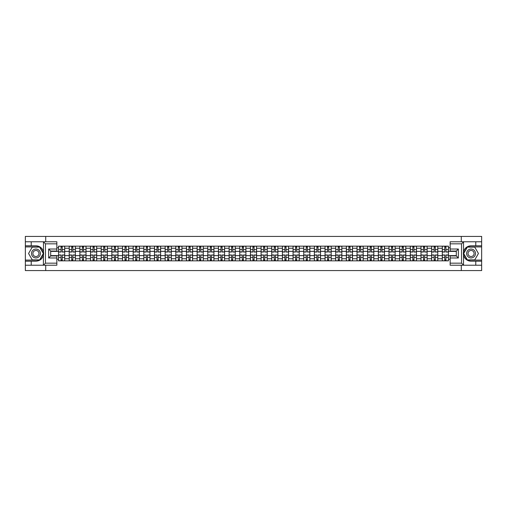 <?xml version="1.0" encoding="UTF-8"?>
<svg xmlns="http://www.w3.org/2000/svg" width="507" height="507" viewBox="0 0 507 507"><rect width="100%" height="100%" fill="white"/><g stroke="black" fill="none" stroke-linecap="round" stroke-linejoin="round"><path stroke-width="0.76" d="M56.847 243.829L45.472 243.829L43.361 241.782L56.847 241.782L56.847 251.073L50.7 251.073L50.7 255.927L56.847 255.927L56.847 265.218L43.361 265.218L43.482 252.011C42.423 248.177 39.907 246.11 35.94 245.813A7.687 7.687 0 0 1 43.482 254.989C42.423 258.824 39.907 260.89 35.94 261.187L25.35 261.187L25.35 270.58L481.65 270.58L481.65 246.909L467.251 246.909L463.442 253.5L467.251 260.091L481.65 260.091M471.06 245.813C467.093 246.11 464.577 248.177 463.518 252.011L463.518 254.989C464.577 258.824 467.093 260.89 471.06 261.187A7.687 7.687 0 0 1 463.373 253.5A7.687 7.687 0 0 1 471.06 245.813L481.65 245.813L481.65 236.42L25.35 236.42L25.35 260.091L39.749 260.091L43.558 253.5L39.749 246.909L25.35 246.909M69.218 260.845L69.218 248.24L64.706 248.24L64.706 260.845M64.706 248.24L64.706 246.155M69.218 248.24L69.218 246.155M75.366 246.155L75.366 260.845M79.878 260.845L79.878 246.155M86.025 246.155L86.025 260.845M90.538 260.845L90.538 246.155M96.685 246.155L96.685 260.845M101.197 260.845L101.197 246.155M107.345 246.155L107.345 260.845M111.857 260.845L111.857 246.155M118.004 246.155L118.004 260.845M122.517 260.845L122.517 246.155M128.664 246.155L128.664 260.845M133.17 260.845L133.17 246.155M139.324 246.155L139.324 260.845M143.83 260.845L143.83 246.155M149.983 246.155L149.983 260.845M154.489 260.845L154.489 246.155M160.643 246.155L160.643 260.845M165.149 260.845L165.149 246.155M171.303 246.155L171.303 260.845M175.809 260.845L175.809 246.155M181.962 246.155L181.962 260.845M186.468 260.845L186.468 246.155M192.622 246.155L192.622 260.845M197.128 260.845L197.128 246.155M203.275 246.155L203.275 260.845M207.788 260.845L207.788 246.155M213.935 246.155L213.935 260.845M218.447 260.845L218.447 246.155M224.595 246.155L224.595 260.845M229.107 260.845L229.107 246.155M235.254 246.155L235.254 260.845M239.767 260.845L239.767 246.155M245.914 246.155L245.914 260.845M250.426 260.845L250.426 246.155M256.574 246.155L256.574 260.845M261.086 260.845L261.086 246.155M267.233 246.155L267.233 260.845M271.746 260.845L271.746 246.155M277.893 246.155L277.893 260.845M282.405 260.845L282.405 246.155M288.553 246.155L288.553 260.845M293.065 260.845L293.065 246.155M299.212 246.155L299.212 260.845M303.725 260.845L303.725 246.155M309.872 246.155L309.872 260.845M314.378 260.845L314.378 246.155M320.532 246.155L320.532 260.845M325.038 260.845L325.038 246.155M331.191 246.155L331.191 260.845M335.697 260.845L335.697 246.155M341.851 246.155L341.851 260.845M346.357 260.845L346.357 246.155M352.511 246.155L352.511 260.845M357.017 260.845L357.017 246.155M363.17 246.155L363.17 260.845M367.676 260.845L367.676 246.155M373.83 246.155L373.83 260.845M378.336 260.845L378.336 246.155M384.483 246.155L384.483 260.845M388.996 260.845L388.996 246.155M395.143 246.155L395.143 260.845M399.655 260.845L399.655 246.155M405.803 246.155L405.803 260.845M410.315 260.845L410.315 246.155M416.462 246.155L416.462 260.845M420.975 260.845L420.975 246.155M427.122 246.155L427.122 260.845M431.634 260.845L431.634 246.155M437.782 246.155L437.782 260.845M442.294 260.845L442.294 246.155M442.294 255.617L437.782 255.617M431.634 255.617L427.122 255.617M420.975 255.617L416.462 255.617M410.315 255.617L405.803 255.617M399.655 255.617L395.143 255.617M388.996 255.617L384.483 255.617M378.336 255.617L373.83 255.617M367.676 255.617L363.17 255.617M357.017 255.617L352.511 255.617M346.357 255.617L341.851 255.617M335.697 255.617L331.191 255.617M325.038 255.617L320.532 255.617M314.378 255.617L309.872 255.617M303.725 255.617L299.212 255.617M293.065 255.617L288.553 255.617M282.405 255.617L277.893 255.617M271.746 255.617L267.233 255.617M261.086 255.617L256.574 255.617M250.426 255.617L245.914 255.617M239.767 255.617L235.254 255.617M229.107 255.617L224.595 255.617M218.447 255.617L213.935 255.617M207.788 255.617L203.275 255.617M197.128 255.617L192.622 255.617M186.468 255.617L181.962 255.617M175.809 255.617L171.303 255.617M165.149 255.617L160.643 255.617M154.489 255.617L149.983 255.617M143.83 255.617L139.324 255.617M133.17 255.617L128.664 255.617M122.517 255.617L118.004 255.617M111.857 255.617L107.345 255.617M101.197 255.617L96.685 255.617M90.538 255.617L86.025 255.617M79.878 255.617L75.366 255.617M69.218 255.617L64.706 255.617M442.294 251.383L437.782 251.383M431.634 251.383L427.122 251.383M420.975 251.383L416.462 251.383M410.315 251.383L405.803 251.383M399.655 251.383L395.143 251.383M388.996 251.383L384.483 251.383M378.336 251.383L373.83 251.383M367.676 251.383L363.17 251.383M357.017 251.383L352.511 251.383M346.357 251.383L341.851 251.383M335.697 251.383L331.191 251.383M325.038 251.383L320.532 251.383M314.378 251.383L309.872 251.383M303.725 251.383L299.212 251.383M293.065 251.383L288.553 251.383M282.405 251.383L277.893 251.383M271.746 251.383L267.233 251.383M261.086 251.383L256.574 251.383M250.426 251.383L245.914 251.383M239.767 251.383L235.254 251.383M229.107 251.383L224.595 251.383M218.447 251.383L213.935 251.383M207.788 251.383L203.275 251.383M197.128 251.383L192.622 251.383M186.468 251.383L181.962 251.383M175.809 251.383L171.303 251.383M165.149 251.383L160.643 251.383M154.489 251.383L149.983 251.383M143.83 251.383L139.324 251.383M133.17 251.383L128.664 251.383M122.517 251.383L118.004 251.383M111.857 251.383L107.345 251.383M101.197 251.383L96.685 251.383M90.538 251.383L86.025 251.383M79.878 251.383L75.366 251.383M69.218 251.383L64.706 251.383M50.7 255.617L58.559 255.617L58.559 251.383L50.7 251.383M56.847 247.758L58.559 247.758L58.559 251.383M456.3 251.383L448.442 251.383L448.442 246.155L58.559 246.155L58.559 247.758M448.442 247.758L450.153 247.758M450.153 259.242L448.442 259.242L448.442 255.617L456.3 255.617M58.559 255.617L58.559 260.845L448.442 260.845L448.442 259.242M58.559 259.242L56.847 259.242M461.288 270.58L461.288 265.218M461.288 241.782L461.288 236.42M45.712 270.58L45.712 265.218M45.712 241.782L45.712 236.42M448.442 251.383L448.442 255.617M62.215 259.818L61.049 259.818M61.049 247.182L62.215 247.182M72.875 259.818L71.709 259.818M71.709 247.182L72.875 247.182M83.535 259.818L82.368 259.818M82.368 247.182L83.535 247.182M94.194 259.818L93.028 259.818M93.028 247.182L94.194 247.182M104.848 259.818L103.688 259.818M103.688 247.182L104.848 247.182M115.507 259.818L114.348 259.818M114.348 247.182L115.507 247.182M126.167 259.818L125.007 259.818M125.007 247.182L126.167 247.182M136.827 259.818L135.667 259.818M135.667 247.182L136.827 247.182M147.486 259.818L146.327 259.818M146.327 247.182L147.486 247.182M158.146 259.818L156.986 259.818M156.986 247.182L158.146 247.182M168.806 259.818L167.646 259.818M167.646 247.182L168.806 247.182M179.465 259.818L178.306 259.818M178.306 247.182L179.465 247.182M190.125 259.818L188.965 259.818M188.965 247.182L190.125 247.182M200.785 259.818L199.625 259.818M199.625 247.182L200.785 247.182M211.444 259.818L210.285 259.818M210.285 247.182L211.444 247.182M222.104 259.818L220.944 259.818M220.944 247.182L222.104 247.182M232.764 259.818L231.598 259.818M231.598 247.182L232.764 247.182M243.423 259.818L242.257 259.818M242.257 247.182L243.423 247.182M254.083 259.818L252.917 259.818M252.917 247.182L254.083 247.182M264.743 259.818L263.577 259.818M263.577 247.182L264.743 247.182M275.402 259.818L274.236 259.818M274.236 247.182L275.402 247.182M286.056 259.818L284.896 259.818M284.896 247.182L286.056 247.182M296.715 259.818L295.556 259.818M295.556 247.182L296.715 247.182M307.375 259.818L306.215 259.818M306.215 247.182L307.375 247.182M318.035 259.818L316.875 259.818M316.875 247.182L318.035 247.182M328.694 259.818L327.535 259.818M327.535 247.182L328.694 247.182M339.354 259.818L338.194 259.818M338.194 247.182L339.354 247.182M350.014 259.818L348.854 259.818M348.854 247.182L350.014 247.182M360.673 259.818L359.514 259.818M359.514 247.182L360.673 247.182M371.333 259.818L370.173 259.818M370.173 247.182L371.333 247.182M381.993 259.818L380.833 259.818M380.833 247.182L381.993 247.182M392.652 259.818L391.493 259.818M391.493 247.182L392.652 247.182M403.312 259.818L402.152 259.818M402.152 247.182L403.312 247.182M413.972 259.818L412.806 259.818M412.806 247.182L413.972 247.182M424.632 259.818L423.465 259.818M423.465 247.182L424.632 247.182M435.291 259.818L434.125 259.818M434.125 247.182L435.291 247.182M445.951 259.818L444.785 259.818M444.785 247.182L445.951 247.182M62.215 252.03L62.215 246.225L64.674 246.225L64.674 252.03L62.215 252.03M61.049 247.112L62.215 247.112M61.049 246.225L58.59 246.225L58.59 252.03L61.049 252.03L61.049 246.225L62.215 246.225M61.049 254.97L61.049 260.775L58.59 260.775L58.59 254.97L61.049 254.97M62.215 259.888L61.049 259.888M62.215 260.775L64.674 260.775L64.674 254.97L62.215 254.97L62.215 260.775L61.049 260.775M72.875 252.03L72.875 246.225L75.334 246.225L75.334 252.03L72.875 252.03M71.709 247.112L72.875 247.112M71.709 246.225L69.25 246.225L69.25 252.03L71.709 252.03L71.709 246.225L72.875 246.225M83.535 252.03L83.535 246.225L85.994 246.225L85.994 252.03L83.535 252.03M82.368 247.112L83.535 247.112M82.368 246.225L79.91 246.225L79.91 252.03L82.368 252.03L82.368 246.225L83.535 246.225M31.225 261.187L31.225 265.218L25.35 265.218M43.361 265.218L31.225 265.218M25.35 261.187L25.35 260.091M43.361 241.782L31.225 241.782L31.225 245.813L25.35 245.813M31.225 241.782L25.35 241.782M35.94 245.813L31.225 245.813M50.7 251.073L48.653 249.026L56.847 249.026M56.847 257.974L48.653 257.974L50.7 255.927M43.482 265.161L45.472 263.171L56.847 263.171M463.639 241.782L461.528 243.829L450.153 243.829L450.153 241.782L481.65 241.782M475.775 245.813L475.775 241.782M450.153 263.171L461.528 263.171L463.639 265.218L450.153 265.218L450.153 255.927L456.3 255.927L456.3 251.073L450.153 251.073L450.153 243.829M481.65 245.813L481.65 246.909M463.639 265.218L475.775 265.218L475.775 261.187L481.65 261.187M475.775 265.218L481.65 265.218M471.06 261.187L475.775 261.187M456.3 255.927L458.347 257.974L450.153 257.974M450.153 249.026L458.347 249.026L456.3 251.073M31.497 253.5A4.443 4.443 0 0 0 35.94 257.943A4.443 4.443 0 0 0 40.383 253.5A4.443 4.443 0 0 0 35.94 249.057A4.443 4.443 0 0 0 31.497 253.5M32.898 253.5A3.042 3.042 0 0 0 35.94 256.542A3.042 3.042 0 0 0 38.982 253.5A3.042 3.042 0 0 0 35.94 250.458A3.042 3.042 0 0 0 32.898 253.5M39.628 247.112L43.317 253.5L39.628 259.888L32.252 259.888L28.563 253.5L32.252 247.112L39.628 247.112M466.617 253.5A4.443 4.443 0 0 0 471.06 257.943A4.443 4.443 0 0 0 475.503 253.5A4.443 4.443 0 0 0 471.06 249.057A4.443 4.443 0 0 0 466.617 253.5M468.018 253.5A3.042 3.042 0 0 0 471.06 256.542A3.042 3.042 0 0 0 474.102 253.5A3.042 3.042 0 0 0 471.06 250.458A3.042 3.042 0 0 0 468.018 253.5M474.748 247.112L478.437 253.5L474.748 259.888L467.372 259.888L463.683 253.5L467.372 247.112L474.748 247.112M71.709 254.97L71.709 260.775L69.25 260.775L69.25 254.97L71.709 254.97M72.875 259.888L71.709 259.888M72.875 260.775L75.334 260.775L75.334 254.97L72.875 254.97L72.875 260.775L71.709 260.775M82.368 254.97L82.368 260.775L79.91 260.775L79.91 254.97L82.368 254.97M83.535 259.888L82.368 259.888M83.535 260.775L85.994 260.775L85.994 254.97L83.535 254.97L83.535 260.775L82.368 260.775M94.194 252.03L94.194 246.225L96.653 246.225L96.653 252.03L94.194 252.03M93.028 247.112L94.194 247.112M93.028 246.225L90.569 246.225L90.569 252.03L93.028 252.03L93.028 246.225L94.194 246.225M104.848 252.03L104.848 246.225L107.313 246.225L107.313 252.03L104.848 252.03M103.688 247.112L104.848 247.112M103.688 246.225L101.229 246.225L101.229 252.03L103.688 252.03L103.688 246.225L104.848 246.225M115.507 252.03L115.507 246.225L117.973 246.225L117.973 252.03L115.507 252.03M114.348 247.112L115.507 247.112M114.348 246.225L111.889 246.225L111.889 252.03L114.348 252.03L114.348 246.225L115.507 246.225M93.028 254.97L93.028 260.775L90.569 260.775L90.569 254.97L93.028 254.97M94.194 259.888L93.028 259.888M94.194 260.775L96.653 260.775L96.653 254.97L94.194 254.97L94.194 260.775L93.028 260.775M103.688 254.97L103.688 260.775L101.229 260.775L101.229 254.97L103.688 254.97M104.848 259.888L103.688 259.888M104.848 260.775L107.313 260.775L107.313 254.97L104.848 254.97L104.848 260.775L103.688 260.775M114.348 254.97L114.348 260.775L111.889 260.775L111.889 254.97L114.348 254.97M115.507 259.888L114.348 259.888M115.507 260.775L117.973 260.775L117.973 254.97L115.507 254.97L115.507 260.775L114.348 260.775M126.167 252.03L126.167 246.225L128.626 246.225L128.626 252.03L126.167 252.03M125.007 247.112L126.167 247.112M125.007 246.225L122.548 246.225L122.548 252.03L125.007 252.03L125.007 246.225L126.167 246.225M125.007 254.97L125.007 260.775L122.548 260.775L122.548 254.97L125.007 254.97M126.167 259.888L125.007 259.888M126.167 260.775L128.626 260.775L128.626 254.97L126.167 254.97L126.167 260.775L125.007 260.775M136.827 252.03L136.827 246.225L139.286 246.225L139.286 252.03L136.827 252.03M135.667 247.112L136.827 247.112M135.667 246.225L133.208 246.225L133.208 252.03L135.667 252.03L135.667 246.225L136.827 246.225M135.667 254.97L135.667 260.775L133.208 260.775L133.208 254.97L135.667 254.97M136.827 259.888L135.667 259.888M136.827 260.775L139.286 260.775L139.286 254.97L136.827 254.97L136.827 260.775L135.667 260.775M147.486 252.03L147.486 246.225L149.945 246.225L149.945 252.03L147.486 252.03M146.327 247.112L147.486 247.112M146.327 246.225L143.868 246.225L143.868 252.03L146.327 252.03L146.327 246.225L147.486 246.225M146.327 254.97L146.327 260.775L143.868 260.775L143.868 254.97L146.327 254.97M147.486 259.888L146.327 259.888M147.486 260.775L149.945 260.775L149.945 254.97L147.486 254.97L147.486 260.775L146.327 260.775M158.146 252.03L158.146 246.225L160.605 246.225L160.605 252.03L158.146 252.03M156.986 247.112L158.146 247.112M156.986 246.225L154.527 246.225L154.527 252.03L156.986 252.03L156.986 246.225L158.146 246.225M156.986 254.97L156.986 260.775L154.527 260.775L154.527 254.97L156.986 254.97M158.146 259.888L156.986 259.888M158.146 260.775L160.605 260.775L160.605 254.97L158.146 254.97L158.146 260.775L156.986 260.775M168.806 252.03L168.806 246.225L171.265 246.225L171.265 252.03L168.806 252.03M167.646 247.112L168.806 247.112M167.646 246.225L165.187 246.225L165.187 252.03L167.646 252.03L167.646 246.225L168.806 246.225M179.465 252.03L179.465 246.225L181.924 246.225L181.924 252.03L179.465 252.03M178.306 247.112L179.465 247.112M178.306 246.225L175.847 246.225L175.847 252.03L178.306 252.03L178.306 246.225L179.465 246.225M190.125 252.03L190.125 246.225L192.584 246.225L192.584 252.03L190.125 252.03M188.965 247.112L190.125 247.112M188.965 246.225L186.506 246.225L186.506 252.03L188.965 252.03L188.965 246.225L190.125 246.225M200.785 252.03L200.785 246.225L203.244 246.225L203.244 252.03L200.785 252.03M199.625 247.112L200.785 247.112M199.625 246.225L197.166 246.225L197.166 252.03L199.625 252.03L199.625 246.225L200.785 246.225M211.444 252.03L211.444 246.225L213.903 246.225L213.903 252.03L211.444 252.03M210.285 247.112L211.444 247.112M210.285 246.225L207.819 246.225L207.819 252.03L210.285 252.03L210.285 246.225L211.444 246.225M222.104 252.03L222.104 246.225L224.563 246.225L224.563 252.03L222.104 252.03M220.944 247.112L222.104 247.112M220.944 246.225L218.479 246.225L218.479 252.03L220.944 252.03L220.944 246.225L222.104 246.225M167.646 254.97L167.646 260.775L165.187 260.775L165.187 254.97L167.646 254.97M168.806 259.888L167.646 259.888M168.806 260.775L171.265 260.775L171.265 254.97L168.806 254.97L168.806 260.775L167.646 260.775M178.306 254.97L178.306 260.775L175.847 260.775L175.847 254.97L178.306 254.97M179.465 259.888L178.306 259.888M179.465 260.775L181.924 260.775L181.924 254.97L179.465 254.97L179.465 260.775L178.306 260.775M188.965 254.97L188.965 260.775L186.506 260.775L186.506 254.97L188.965 254.97M190.125 259.888L188.965 259.888M190.125 260.775L192.584 260.775L192.584 254.97L190.125 254.97L190.125 260.775L188.965 260.775M199.625 254.97L199.625 260.775L197.166 260.775L197.166 254.97L199.625 254.97M200.785 259.888L199.625 259.888M200.785 260.775L203.244 260.775L203.244 254.97L200.785 254.97L200.785 260.775L199.625 260.775M210.285 254.97L210.285 260.775L207.819 260.775L207.819 254.97L210.285 254.97M211.444 259.888L210.285 259.888M211.444 260.775L213.903 260.775L213.903 254.97L211.444 254.97L211.444 260.775L210.285 260.775M220.944 254.97L220.944 260.775L218.479 260.775L218.479 254.97L220.944 254.97M222.104 259.888L220.944 259.888M222.104 260.775L224.563 260.775L224.563 254.97L222.104 254.97L222.104 260.775L220.944 260.775M232.764 252.03L232.764 246.225L235.223 246.225L235.223 252.03L232.764 252.03M231.598 247.112L232.764 247.112M231.598 246.225L229.139 246.225L229.139 252.03L231.598 252.03L231.598 246.225L232.764 246.225M231.598 254.97L231.598 260.775L229.139 260.775L229.139 254.97L231.598 254.97M232.764 259.888L231.598 259.888M232.764 260.775L235.223 260.775L235.223 254.97L232.764 254.97L232.764 260.775L231.598 260.775M243.423 252.03L243.423 246.225L245.882 246.225L245.882 252.03L243.423 252.03M242.257 247.112L243.423 247.112M242.257 246.225L239.798 246.225L239.798 252.03L242.257 252.03L242.257 246.225L243.423 246.225M242.257 254.97L242.257 260.775L239.798 260.775L239.798 254.97L242.257 254.97M243.423 259.888L242.257 259.888M243.423 260.775L245.882 260.775L245.882 254.97L243.423 254.97L243.423 260.775L242.257 260.775M254.083 252.03L254.083 246.225L256.542 246.225L256.542 252.03L254.083 252.03M252.917 247.112L254.083 247.112M252.917 246.225L250.458 246.225L250.458 252.03L252.917 252.03L252.917 246.225L254.083 246.225M252.917 254.97L252.917 260.775L250.458 260.775L250.458 254.97L252.917 254.97M254.083 259.888L252.917 259.888M254.083 260.775L256.542 260.775L256.542 254.97L254.083 254.97L254.083 260.775L252.917 260.775M264.743 252.03L264.743 246.225L267.202 246.225L267.202 252.03L264.743 252.03M263.577 247.112L264.743 247.112M263.577 246.225L261.118 246.225L261.118 252.03L263.577 252.03L263.577 246.225L264.743 246.225M263.577 254.97L263.577 260.775L261.118 260.775L261.118 254.97L263.577 254.97M264.743 259.888L263.577 259.888M264.743 260.775L267.202 260.775L267.202 254.97L264.743 254.97L264.743 260.775L263.577 260.775M275.402 252.03L275.402 246.225L277.861 246.225L277.861 252.03L275.402 252.03M274.236 247.112L275.402 247.112M274.236 246.225L271.777 246.225L271.777 252.03L274.236 252.03L274.236 246.225L275.402 246.225M274.236 254.97L274.236 260.775L271.777 260.775L271.777 254.97L274.236 254.97M275.402 259.888L274.236 259.888M275.402 260.775L277.861 260.775L277.861 254.97L275.402 254.97L275.402 260.775L274.236 260.775M286.056 252.03L286.056 246.225L288.521 246.225L288.521 252.03L286.056 252.03M284.896 247.112L286.056 247.112M284.896 246.225L282.437 246.225L282.437 252.03L284.896 252.03L284.896 246.225L286.056 246.225M284.896 254.97L284.896 260.775L282.437 260.775L282.437 254.97L284.896 254.97M286.056 259.888L284.896 259.888M286.056 260.775L288.521 260.775L288.521 254.97L286.056 254.97L286.056 260.775L284.896 260.775M296.715 252.03L296.715 246.225L299.181 246.225L299.181 252.03L296.715 252.03M295.556 247.112L296.715 247.112M295.556 246.225L293.097 246.225L293.097 252.03L295.556 252.03L295.556 246.225L296.715 246.225M295.556 254.97L295.556 260.775L293.097 260.775L293.097 254.97L295.556 254.97M296.715 259.888L295.556 259.888M296.715 260.775L299.181 260.775L299.181 254.97L296.715 254.97L296.715 260.775L295.556 260.775M307.375 252.03L307.375 246.225L309.834 246.225L309.834 252.03L307.375 252.03M306.215 247.112L307.375 247.112M306.215 246.225L303.756 246.225L303.756 252.03L306.215 252.03L306.215 246.225L307.375 246.225M306.215 254.97L306.215 260.775L303.756 260.775L303.756 254.97L306.215 254.97M307.375 259.888L306.215 259.888M307.375 260.775L309.834 260.775L309.834 254.97L307.375 254.97L307.375 260.775L306.215 260.775M318.035 252.03L318.035 246.225L320.494 246.225L320.494 252.03L318.035 252.03M316.875 247.112L318.035 247.112M316.875 246.225L314.416 246.225L314.416 252.03L316.875 252.03L316.875 246.225L318.035 246.225M316.875 254.97L316.875 260.775L314.416 260.775L314.416 254.97L316.875 254.97M318.035 259.888L316.875 259.888M318.035 260.775L320.494 260.775L320.494 254.97L318.035 254.97L318.035 260.775L316.875 260.775M328.694 252.03L328.694 246.225L331.153 246.225L331.153 252.03L328.694 252.03M327.535 247.112L328.694 247.112M327.535 246.225L325.076 246.225L325.076 252.03L327.535 252.03L327.535 246.225L328.694 246.225M327.535 254.97L327.535 260.775L325.076 260.775L325.076 254.97L327.535 254.97M328.694 259.888L327.535 259.888M328.694 260.775L331.153 260.775L331.153 254.97L328.694 254.97L328.694 260.775L327.535 260.775M339.354 252.03L339.354 246.225L341.813 246.225L341.813 252.03L339.354 252.03M338.194 247.112L339.354 247.112M338.194 246.225L335.735 246.225L335.735 252.03L338.194 252.03L338.194 246.225L339.354 246.225M338.194 254.97L338.194 260.775L335.735 260.775L335.735 254.97L338.194 254.97M339.354 259.888L338.194 259.888M339.354 260.775L341.813 260.775L341.813 254.97L339.354 254.97L339.354 260.775L338.194 260.775M350.014 252.03L350.014 246.225L352.473 246.225L352.473 252.03L350.014 252.03M348.854 247.112L350.014 247.112M348.854 246.225L346.395 246.225L346.395 252.03L348.854 252.03L348.854 246.225L350.014 246.225M348.854 254.97L348.854 260.775L346.395 260.775L346.395 254.97L348.854 254.97M350.014 259.888L348.854 259.888M350.014 260.775L352.473 260.775L352.473 254.97L350.014 254.97L350.014 260.775L348.854 260.775M360.673 252.03L360.673 246.225L363.132 246.225L363.132 252.03L360.673 252.03M359.514 247.112L360.673 247.112M359.514 246.225L357.055 246.225L357.055 252.03L359.514 252.03L359.514 246.225L360.673 246.225M359.514 254.97L359.514 260.775L357.055 260.775L357.055 254.97L359.514 254.97M360.673 259.888L359.514 259.888M360.673 260.775L363.132 260.775L363.132 254.97L360.673 254.97L360.673 260.775L359.514 260.775M371.333 252.03L371.333 246.225L373.792 246.225L373.792 252.03L371.333 252.03M370.173 247.112L371.333 247.112M370.173 246.225L367.714 246.225L367.714 252.03L370.173 252.03L370.173 246.225L371.333 246.225M370.173 254.97L370.173 260.775L367.714 260.775L367.714 254.97L370.173 254.97M371.333 259.888L370.173 259.888M371.333 260.775L373.792 260.775L373.792 254.97L371.333 254.97L371.333 260.775L370.173 260.775M381.993 252.03L381.993 246.225L384.452 246.225L384.452 252.03L381.993 252.03M380.833 247.112L381.993 247.112M380.833 246.225L378.374 246.225L378.374 252.03L380.833 252.03L380.833 246.225L381.993 246.225M380.833 254.97L380.833 260.775L378.374 260.775L378.374 254.97L380.833 254.97M381.993 259.888L380.833 259.888M381.993 260.775L384.452 260.775L384.452 254.97L381.993 254.97L381.993 260.775L380.833 260.775M392.652 252.03L392.652 246.225L395.111 246.225L395.111 252.03L392.652 252.03M391.493 247.112L392.652 247.112M391.493 246.225L389.027 246.225L389.027 252.03L391.493 252.03L391.493 246.225L392.652 246.225M391.493 254.97L391.493 260.775L389.027 260.775L389.027 254.97L391.493 254.97M392.652 259.888L391.493 259.888M392.652 260.775L395.111 260.775L395.111 254.97L392.652 254.97L392.652 260.775L391.493 260.775M403.312 252.03L403.312 246.225L405.771 246.225L405.771 252.03L403.312 252.03M402.152 247.112L403.312 247.112M402.152 246.225L399.687 246.225L399.687 252.03L402.152 252.03L402.152 246.225L403.312 246.225M402.152 254.97L402.152 260.775L399.687 260.775L399.687 254.97L402.152 254.97M403.312 259.888L402.152 259.888M403.312 260.775L405.771 260.775L405.771 254.97L403.312 254.97L403.312 260.775L402.152 260.775M413.972 252.03L413.972 246.225L416.431 246.225L416.431 252.03L413.972 252.03M412.806 247.112L413.972 247.112M412.806 246.225L410.347 246.225L410.347 252.03L412.806 252.03L412.806 246.225L413.972 246.225M412.806 254.97L412.806 260.775L410.347 260.775L410.347 254.97L412.806 254.97M413.972 259.888L412.806 259.888M413.972 260.775L416.431 260.775L416.431 254.97L413.972 254.97L413.972 260.775L412.806 260.775M424.632 252.03L424.632 246.225L427.09 246.225L427.09 252.03L424.632 252.03M423.465 247.112L424.632 247.112M423.465 246.225L421.006 246.225L421.006 252.03L423.465 252.03L423.465 246.225L424.632 246.225M423.465 254.97L423.465 260.775L421.006 260.775L421.006 254.97L423.465 254.97M424.632 259.888L423.465 259.888M424.632 260.775L427.09 260.775L427.09 254.97L424.632 254.97L424.632 260.775L423.465 260.775M435.291 252.03L435.291 246.225L437.75 246.225L437.75 252.03L435.291 252.03M434.125 247.112L435.291 247.112M434.125 246.225L431.666 246.225L431.666 252.03L434.125 252.03L434.125 246.225L435.291 246.225M434.125 254.97L434.125 260.775L431.666 260.775L431.666 254.97L434.125 254.97M435.291 259.888L434.125 259.888M435.291 260.775L437.75 260.775L437.75 254.97L435.291 254.97L435.291 260.775L434.125 260.775M445.951 252.03L445.951 246.225L448.41 246.225L448.41 252.03L445.951 252.03M444.785 247.112L445.951 247.112M444.785 246.225L442.326 246.225L442.326 252.03L444.785 252.03L444.785 246.225L445.951 246.225M444.785 254.97L444.785 260.775L442.326 260.775L442.326 254.97L444.785 254.97M445.951 259.888L444.785 259.888M445.951 260.775L448.41 260.775L448.41 254.97L445.951 254.97L445.951 260.775L444.785 260.775M431.634 248.24L427.122 248.24M420.975 248.24L416.462 248.24M410.315 248.24L405.803 248.24M399.655 248.24L395.143 248.24M388.996 248.24L384.483 248.24M378.336 248.24L373.83 248.24M367.676 248.24L363.17 248.24M357.017 248.24L352.511 248.24M346.357 248.24L341.851 248.24M335.697 248.24L331.191 248.24M325.038 248.24L320.532 248.24M314.378 248.24L309.872 248.24M303.725 248.24L299.212 248.24M293.065 248.24L288.553 248.24M282.405 248.24L277.893 248.24M271.746 248.24L267.233 248.24M261.086 248.24L256.574 248.24M250.426 248.24L245.914 248.24M239.767 248.24L235.254 248.24M229.107 248.24L224.595 248.24M218.447 248.24L213.935 248.24M207.788 248.24L203.275 248.24M197.128 248.24L192.622 248.24M186.468 248.24L181.962 248.24M175.809 248.24L171.303 248.24M165.149 248.24L160.643 248.24M154.489 248.24L149.983 248.24M143.83 248.24L139.324 248.24M133.17 248.24L128.664 248.24M122.517 248.24L118.004 248.24M111.857 248.24L107.345 248.24M101.197 248.24L96.685 248.24M90.538 248.24L86.025 248.24M79.878 248.24L75.366 248.24M442.294 248.24L437.782 248.24M431.634 258.76L427.122 258.76M420.975 258.76L416.462 258.76M410.315 258.76L405.803 258.76M399.655 258.76L395.143 258.76M388.996 258.76L384.483 258.76M378.336 258.76L373.83 258.76M367.676 258.76L363.17 258.76M357.017 258.76L352.511 258.76M346.357 258.76L341.851 258.76M335.697 258.76L331.191 258.76M325.038 258.76L320.532 258.76M314.378 258.76L309.872 258.76M303.725 258.76L299.212 258.76M293.065 258.76L288.553 258.76M282.405 258.76L277.893 258.76M271.746 258.76L267.233 258.76M261.086 258.76L256.574 258.76M250.426 258.76L245.914 258.76M239.767 258.76L235.254 258.76M229.107 258.76L224.595 258.76M218.447 258.76L213.935 258.76M207.788 258.76L203.275 258.76M197.128 258.76L192.622 258.76M186.468 258.76L181.962 258.76M175.809 258.76L171.303 258.76M165.149 258.76L160.643 258.76M154.489 258.76L149.983 258.76M143.83 258.76L139.324 258.76M133.17 258.76L128.664 258.76M122.517 258.76L118.004 258.76M111.857 258.76L107.345 258.76M101.197 258.76L96.685 258.76M90.538 258.76L86.025 258.76M79.878 258.76L75.366 258.76M69.218 258.76L64.706 258.76M442.294 258.76L437.782 258.76M62.215 251.884L64.674 251.884M62.215 249.577L64.674 249.577M58.59 251.884L61.049 251.884M58.59 249.577L61.049 249.577M61.049 255.116L58.59 255.116M61.049 257.423L58.59 257.423M64.674 255.116L62.215 255.116M64.674 257.423L62.215 257.423M72.875 251.884L75.334 251.884M72.875 249.577L75.334 249.577M69.25 251.884L71.709 251.884M69.25 249.577L71.709 249.577M83.535 251.884L85.994 251.884M83.535 249.577L85.994 249.577M79.91 251.884L82.368 251.884M79.91 249.577L82.368 249.577M43.482 252.011L43.482 241.839M45.472 243.829L45.472 263.171M48.653 257.974L48.653 249.026M463.518 241.839L463.518 252.011M463.518 254.989L463.518 265.161M461.528 263.171L461.528 243.829M458.347 249.026L458.347 257.974M71.709 255.116L69.25 255.116M71.709 257.423L69.25 257.423M75.334 255.116L72.875 255.116M75.334 257.423L72.875 257.423M82.368 255.116L79.91 255.116M82.368 257.423L79.91 257.423M85.994 255.116L83.535 255.116M85.994 257.423L83.535 257.423M94.194 251.884L96.653 251.884M94.194 249.577L96.653 249.577M90.569 251.884L93.028 251.884M90.569 249.577L93.028 249.577M104.848 251.884L107.313 251.884M104.848 249.577L107.313 249.577M101.229 251.884L103.688 251.884M101.229 249.577L103.688 249.577M115.507 251.884L117.973 251.884M115.507 249.577L117.973 249.577M111.889 251.884L114.348 251.884M111.889 249.577L114.348 249.577M93.028 255.116L90.569 255.116M93.028 257.423L90.569 257.423M96.653 255.116L94.194 255.116M96.653 257.423L94.194 257.423M103.688 255.116L101.229 255.116M103.688 257.423L101.229 257.423M107.313 255.116L104.848 255.116M107.313 257.423L104.848 257.423M114.348 255.116L111.889 255.116M114.348 257.423L111.889 257.423M117.973 255.116L115.507 255.116M117.973 257.423L115.507 257.423M126.167 251.884L128.626 251.884M126.167 249.577L128.626 249.577M122.548 251.884L125.007 251.884M122.548 249.577L125.007 249.577M125.007 255.116L122.548 255.116M125.007 257.423L122.548 257.423M128.626 255.116L126.167 255.116M128.626 257.423L126.167 257.423M136.827 251.884L139.286 251.884M136.827 249.577L139.286 249.577M133.208 251.884L135.667 251.884M133.208 249.577L135.667 249.577M135.667 255.116L133.208 255.116M135.667 257.423L133.208 257.423M139.286 255.116L136.827 255.116M139.286 257.423L136.827 257.423M147.486 251.884L149.945 251.884M147.486 249.577L149.945 249.577M143.868 251.884L146.327 251.884M143.868 249.577L146.327 249.577M146.327 255.116L143.868 255.116M146.327 257.423L143.868 257.423M149.945 255.116L147.486 255.116M149.945 257.423L147.486 257.423M158.146 251.884L160.605 251.884M158.146 249.577L160.605 249.577M154.527 251.884L156.986 251.884M154.527 249.577L156.986 249.577M156.986 255.116L154.527 255.116M156.986 257.423L154.527 257.423M160.605 255.116L158.146 255.116M160.605 257.423L158.146 257.423M168.806 251.884L171.265 251.884M168.806 249.577L171.265 249.577M165.187 251.884L167.646 251.884M165.187 249.577L167.646 249.577M179.465 251.884L181.924 251.884M179.465 249.577L181.924 249.577M175.847 251.884L178.306 251.884M175.847 249.577L178.306 249.577M190.125 251.884L192.584 251.884M190.125 249.577L192.584 249.577M186.506 251.884L188.965 251.884M186.506 249.577L188.965 249.577M200.785 251.884L203.244 251.884M200.785 249.577L203.244 249.577M197.166 251.884L199.625 251.884M197.166 249.577L199.625 249.577M211.444 251.884L213.903 251.884M211.444 249.577L213.903 249.577M207.819 251.884L210.285 251.884M207.819 249.577L210.285 249.577M222.104 251.884L224.563 251.884M222.104 249.577L224.563 249.577M218.479 251.884L220.944 251.884M218.479 249.577L220.944 249.577M167.646 255.116L165.187 255.116M167.646 257.423L165.187 257.423M171.265 255.116L168.806 255.116M171.265 257.423L168.806 257.423M178.306 255.116L175.847 255.116M178.306 257.423L175.847 257.423M181.924 255.116L179.465 255.116M181.924 257.423L179.465 257.423M188.965 255.116L186.506 255.116M188.965 257.423L186.506 257.423M192.584 255.116L190.125 255.116M192.584 257.423L190.125 257.423M199.625 255.116L197.166 255.116M199.625 257.423L197.166 257.423M203.244 255.116L200.785 255.116M203.244 257.423L200.785 257.423M210.285 255.116L207.819 255.116M210.285 257.423L207.819 257.423M213.903 255.116L211.444 255.116M213.903 257.423L211.444 257.423M220.944 255.116L218.479 255.116M220.944 257.423L218.479 257.423M224.563 255.116L222.104 255.116M224.563 257.423L222.104 257.423M232.764 251.884L235.223 251.884M232.764 249.577L235.223 249.577M229.139 251.884L231.598 251.884M229.139 249.577L231.598 249.577M231.598 255.116L229.139 255.116M231.598 257.423L229.139 257.423M235.223 255.116L232.764 255.116M235.223 257.423L232.764 257.423M243.423 251.884L245.882 251.884M243.423 249.577L245.882 249.577M239.798 251.884L242.257 251.884M239.798 249.577L242.257 249.577M242.257 255.116L239.798 255.116M242.257 257.423L239.798 257.423M245.882 255.116L243.423 255.116M245.882 257.423L243.423 257.423M254.083 251.884L256.542 251.884M254.083 249.577L256.542 249.577M250.458 251.884L252.917 251.884M250.458 249.577L252.917 249.577M252.917 255.116L250.458 255.116M252.917 257.423L250.458 257.423M256.542 255.116L254.083 255.116M256.542 257.423L254.083 257.423M264.743 251.884L267.202 251.884M264.743 249.577L267.202 249.577M261.118 251.884L263.577 251.884M261.118 249.577L263.577 249.577M263.577 255.116L261.118 255.116M263.577 257.423L261.118 257.423M267.202 255.116L264.743 255.116M267.202 257.423L264.743 257.423M275.402 251.884L277.861 251.884M275.402 249.577L277.861 249.577M271.777 251.884L274.236 251.884M271.777 249.577L274.236 249.577M274.236 255.116L271.777 255.116M274.236 257.423L271.777 257.423M277.861 255.116L275.402 255.116M277.861 257.423L275.402 257.423M286.056 251.884L288.521 251.884M286.056 249.577L288.521 249.577M282.437 251.884L284.896 251.884M282.437 249.577L284.896 249.577M284.896 255.116L282.437 255.116M284.896 257.423L282.437 257.423M288.521 255.116L286.056 255.116M288.521 257.423L286.056 257.423M296.715 251.884L299.181 251.884M296.715 249.577L299.181 249.577M293.097 251.884L295.556 251.884M293.097 249.577L295.556 249.577M295.556 255.116L293.097 255.116M295.556 257.423L293.097 257.423M299.181 255.116L296.715 255.116M299.181 257.423L296.715 257.423M307.375 251.884L309.834 251.884M307.375 249.577L309.834 249.577M303.756 251.884L306.215 251.884M303.756 249.577L306.215 249.577M306.215 255.116L303.756 255.116M306.215 257.423L303.756 257.423M309.834 255.116L307.375 255.116M309.834 257.423L307.375 257.423M318.035 251.884L320.494 251.884M318.035 249.577L320.494 249.577M314.416 251.884L316.875 251.884M314.416 249.577L316.875 249.577M316.875 255.116L314.416 255.116M316.875 257.423L314.416 257.423M320.494 255.116L318.035 255.116M320.494 257.423L318.035 257.423M328.694 251.884L331.153 251.884M328.694 249.577L331.153 249.577M325.076 251.884L327.535 251.884M325.076 249.577L327.535 249.577M327.535 255.116L325.076 255.116M327.535 257.423L325.076 257.423M331.153 255.116L328.694 255.116M331.153 257.423L328.694 257.423M339.354 251.884L341.813 251.884M339.354 249.577L341.813 249.577M335.735 251.884L338.194 251.884M335.735 249.577L338.194 249.577M338.194 255.116L335.735 255.116M338.194 257.423L335.735 257.423M341.813 255.116L339.354 255.116M341.813 257.423L339.354 257.423M350.014 251.884L352.473 251.884M350.014 249.577L352.473 249.577M346.395 251.884L348.854 251.884M346.395 249.577L348.854 249.577M348.854 255.116L346.395 255.116M348.854 257.423L346.395 257.423M352.473 255.116L350.014 255.116M352.473 257.423L350.014 257.423M360.673 251.884L363.132 251.884M360.673 249.577L363.132 249.577M357.055 251.884L359.514 251.884M357.055 249.577L359.514 249.577M359.514 255.116L357.055 255.116M359.514 257.423L357.055 257.423M363.132 255.116L360.673 255.116M363.132 257.423L360.673 257.423M371.333 251.884L373.792 251.884M371.333 249.577L373.792 249.577M367.714 251.884L370.173 251.884M367.714 249.577L370.173 249.577M370.173 255.116L367.714 255.116M370.173 257.423L367.714 257.423M373.792 255.116L371.333 255.116M373.792 257.423L371.333 257.423M381.993 251.884L384.452 251.884M381.993 249.577L384.452 249.577M378.374 251.884L380.833 251.884M378.374 249.577L380.833 249.577M380.833 255.116L378.374 255.116M380.833 257.423L378.374 257.423M384.452 255.116L381.993 255.116M384.452 257.423L381.993 257.423M392.652 251.884L395.111 251.884M392.652 249.577L395.111 249.577M389.027 251.884L391.493 251.884M389.027 249.577L391.493 249.577M391.493 255.116L389.027 255.116M391.493 257.423L389.027 257.423M395.111 255.116L392.652 255.116M395.111 257.423L392.652 257.423M403.312 251.884L405.771 251.884M403.312 249.577L405.771 249.577M399.687 251.884L402.152 251.884M399.687 249.577L402.152 249.577M402.152 255.116L399.687 255.116M402.152 257.423L399.687 257.423M405.771 255.116L403.312 255.116M405.771 257.423L403.312 257.423M413.972 251.884L416.431 251.884M413.972 249.577L416.431 249.577M410.347 251.884L412.806 251.884M410.347 249.577L412.806 249.577M412.806 255.116L410.347 255.116M412.806 257.423L410.347 257.423M416.431 255.116L413.972 255.116M416.431 257.423L413.972 257.423M424.632 251.884L427.09 251.884M424.632 249.577L427.09 249.577M421.006 251.884L423.465 251.884M421.006 249.577L423.465 249.577M423.465 255.116L421.006 255.116M423.465 257.423L421.006 257.423M427.09 255.116L424.632 255.116M427.09 257.423L424.632 257.423M435.291 251.884L437.75 251.884M435.291 249.577L437.75 249.577M431.666 251.884L434.125 251.884M431.666 249.577L434.125 249.577M434.125 255.116L431.666 255.116M434.125 257.423L431.666 257.423M437.75 255.116L435.291 255.116M437.75 257.423L435.291 257.423M445.951 251.884L448.41 251.884M445.951 249.577L448.41 249.577M442.326 251.884L444.785 251.884M442.326 249.577L444.785 249.577M444.785 255.116L442.326 255.116M444.785 257.423L442.326 257.423M448.41 255.116L445.951 255.116M448.41 257.423L445.951 257.423"/></g></svg>
